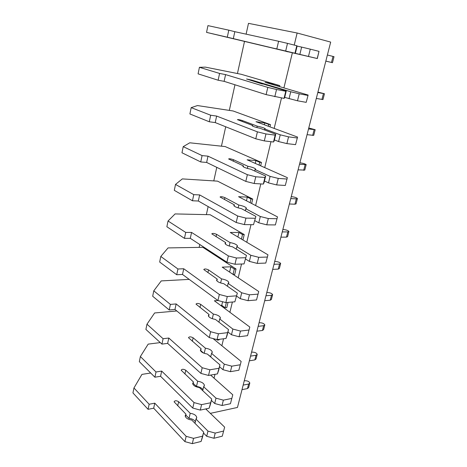 <?xml version="1.0" encoding="UTF-8"?>
<svg xmlns="http://www.w3.org/2000/svg" width="467" height="467" viewBox="0 0 467 467"><rect width="100%" height="100%" fill="white"/><g stroke="black" fill="none" stroke-linecap="round" stroke-linejoin="round"><path stroke-width="0.7" d="M210.343 413.359L237.464 407.446L330.683 42.094L297.135 33.005L248.491 23.35L246.109 34.155M206.478 409.635L206.694 408.742M214.055 378.159L214.978 374.33M221.86 345.732L223.535 338.779M229.904 312.3L232.379 302.021M238.205 277.824L241.532 264.007M246.769 242.256L251.001 224.662M255.607 205.533L260.808 183.922M264.731 167.612L270.971 141.699M274.164 128.419L281.508 97.924M283.918 87.895L292.371 52.783M294.228 45.083L297.135 33.005M199.146 247.387L199.783 244.51M206.361 214.627L208.136 206.572M213.787 180.904L216.776 167.349M221.44 146.177L225.713 126.773M229.315 110.405L234.965 84.766M237.434 73.535L244.451 41.68M160.8 256.459L177.939 268.992L176.719 274.736L159.667 262.034L160.8 256.459L168.062 247.913L202.871 247.323L236.016 268.98L234.726 274.392L233.173 274.473M168.044 221.002L185.726 232.426L184.465 238.357L166.871 226.752L168.044 221.002L175.084 213.927L210.109 214.709L244.241 234.557L242.939 239.985M175.51 184.418L193.77 194.651L192.468 200.781L174.302 190.349L175.51 184.418L182.317 178.902L217.558 181.143L252.717 199.059L251.655 203.489M183.222 146.644L202.083 155.604L200.734 161.944L181.972 152.773L183.222 146.644L189.777 142.797L225.228 146.585L261.456 162.44L260.656 165.797M191.19 107.632L210.681 115.226L209.286 121.776L189.894 113.96L191.19 107.632L197.471 105.56L233.126 110.983L270.481 124.642L269.955 126.861M199.421 67.306L219.583 73.436L218.136 80.219L198.084 73.85L199.421 67.306L205.41 67.131L241.264 74.3L279.803 85.613L279.564 86.611M206.554 32.381L227.301 37.197L228.795 30.168L207.932 25.615L206.554 32.381L287.894 51.738M203.484 433.014L206.712 436.289L213.933 438.262L222.274 436.178L224.639 427.13L205.754 408.94M222.274 436.178L224.639 427.13M213.933 438.262L215.211 433.084L223.565 431.053M206.712 436.289L207.973 431.111L215.211 433.084M194.99 423.312L195.988 419.097L207.973 431.111M185.405 416.722L185.989 414.206L174.086 401.807C174.909 400.441 176.427 400.412 178.639 401.719L190.203 413.307L189.03 418.35C192.176 418.747 194.29 419.88 195.358 421.748M190.203 413.307C194.021 413.873 196.204 415.268 196.759 417.498L195.988 419.097M185.79 415.064L189.03 418.35M150.695 373.01L141.933 374.394L133.953 387.966L132.943 392.91L148.062 409.32L153.684 408.205L184.914 441.624L192.305 443.65L201.09 441.461L202.439 437.334L203.7 432.133L191.75 420.037C187.915 419.465 185.72 418.076 185.171 415.852L185.989 414.206M201.09 441.461L203.7 432.133M192.305 443.65L193.566 438.355L202.363 436.213M184.914 441.624L186.152 436.324L193.566 438.355M153.684 408.205L154.77 403.161L186.152 436.324M148.062 409.32L149.142 404.247L154.77 403.161M133.953 387.966L149.142 404.247M243.167 385.1L248.631 384.049L249.816 383.039C249.104 381.44 247.405 380.675 244.72 380.751L244.253 380.838M249.717 383.442L248.654 387.557L247.463 388.585L241.999 389.659M211.376 400.394L214.703 403.511L222.047 405.496L230.435 403.721L232.77 394.802L210.594 375.083M230.435 403.721L232.77 394.802M222.047 405.496L223.366 400.155L231.76 398.433M214.703 403.511L216.005 398.17L223.366 400.155M202.725 390.651L203.647 386.752L216.005 398.17M192.906 384.323L193.443 381.994L181.173 370.22C181.978 368.977 183.513 368.977 185.773 370.232L197.687 381.241L196.479 386.437C199.666 386.869 201.82 387.972 202.941 389.729M197.687 381.241C201.551 381.848 203.787 383.191 204.394 385.275L203.647 386.752M193.14 383.314L196.479 386.437M160.298 342.603L148.185 344.115L140.369 356.549L139.329 361.639L154.898 377.213L160.56 376.285L192.766 408.059L200.285 410.096L209.128 408.228L210.407 404.404L211.709 399.034L199.386 387.534C195.498 386.927 193.25 385.584 192.649 383.512L193.443 381.994M209.128 408.228L211.709 399.034M200.285 410.096L201.586 404.626L210.436 402.811M192.766 408.059L194.044 402.589L201.586 404.626M160.56 376.285L161.681 371.09L194.044 402.589M154.898 377.213L156.013 371.983L161.681 371.09M140.369 356.549L156.013 371.983M250.557 356.128L256.044 355.27L257.218 354.354C256.465 352.859 254.737 352.118 252.028 352.13L251.561 352.2M257.124 354.727L256.021 358.995L254.842 359.923L249.36 360.816M216.624 339.509L217.388 340.128L219.081 339.906L219.216 339.34M217.388 340.128L217.523 339.556M219.525 366.741L222.957 369.683L230.418 371.679L238.853 370.232L241.153 361.458L213.075 338.569M238.853 370.232L241.153 361.458M230.418 371.679L231.784 366.169L240.225 364.774M222.957 369.683L224.3 364.172L231.784 366.169M210.705 356.951L211.545 353.385L224.3 364.172M207.844 354.506L210.757 356.724M200.641 350.91L201.131 348.779L188.481 337.682C189.269 336.555 190.816 336.59 193.128 337.799L205.404 348.184L204.207 353.309M205.404 348.184C209.321 348.831 211.609 350.116 212.269 352.042L211.545 353.385M200.717 350.589L203.606 353.07M176.795 310.964L154.624 312.966L146.977 324.186L145.902 329.428L161.944 344.109L167.653 343.385L200.88 373.39L208.527 375.439L217.424 373.909L218.632 370.413L219.975 364.873L207.26 354.009C203.32 353.361 201.02 352.077 200.361 350.151L201.131 348.779M217.424 373.909L219.975 364.873M208.527 375.439L209.876 369.788L218.778 368.317M200.88 373.39L202.205 367.733L209.876 369.788M167.653 343.385L168.803 338.032L202.205 367.733M161.944 344.109L163.094 338.721L168.803 338.032M146.977 324.186L163.094 338.721M258.152 326.357L263.662 325.697L264.824 324.886C264.024 323.497 262.267 322.779 259.535 322.726L259.068 322.779M264.736 325.225L263.592 329.655L262.425 330.484L256.926 331.173M220.622 305.418L221.743 305.319L225.088 307.794L226.787 307.636L228.042 302.394M225.088 307.794L226.337 302.54M221.743 305.319L222.59 301.729M227.931 331.996L231.474 334.757L239.063 336.76L247.539 335.662L249.804 327.046L214.376 300.789L217.914 300.503M247.539 335.662L249.804 327.046M239.063 336.76L240.47 331.068L248.958 330.023M231.474 334.757L232.864 329.066L240.47 331.068M218.941 322.166L219.7 318.955L232.864 329.066M208.621 316.428L209.064 314.513L196.012 304.14C196.776 303.141 198.341 303.217 200.705 304.367L213.361 314.087L212.287 318.692M213.361 314.087C217.33 314.776 219.677 316.001 220.395 317.764L219.7 318.955M189.217 279.389L161.243 280.912L153.783 290.836L152.68 296.241L169.217 309.965L174.962 309.458L209.263 337.559L217.05 339.62L225.999 338.458L227.125 335.306L228.515 329.585L215.386 319.41C211.388 318.722 209.035 317.496 208.323 315.739L209.064 314.513M225.999 338.458L228.515 329.585M217.05 339.62L218.439 333.777L227.394 332.673M209.263 337.559L210.629 331.716L218.439 333.777M174.962 309.458L176.152 303.935L210.629 331.716M169.217 309.965L170.402 304.408L176.152 303.935M153.783 290.836L170.402 304.408M265.962 295.757L271.49 295.307L272.635 294.607C271.794 293.334 270.002 292.634 267.252 292.517L266.78 292.552M272.559 294.911L271.368 299.505L270.224 300.223L264.696 300.707M233.039 274.38L234.306 269.056L236.016 268.98M229.595 272.086L230.844 266.791L234.306 269.056M236.611 296.107L240.272 298.676L247.995 300.69L256.517 299.96L258.736 291.519L222.193 267.147L230.844 266.791M256.517 299.96L258.736 291.519M247.995 300.69L249.454 294.805L257.977 294.14M240.272 298.676L241.708 292.791L249.454 294.805M227.447 286.236L228.112 283.416L241.708 292.791M216.863 280.83L217.254 279.143L203.775 269.547C204.517 268.688 206.099 268.799 208.516 269.897L221.574 278.904L220.628 282.955M221.574 278.904C225.602 279.634 228.001 280.79 228.777 282.377L228.112 283.416M176.719 274.736L182.504 274.456L217.931 300.514L225.853 302.581L234.86 301.81L237.335 293.118L223.775 283.685C219.723 282.949 217.307 281.794 216.536 280.212L217.254 279.143M234.86 301.81L237.335 293.118M225.853 302.581L227.295 296.539L236.302 295.833M217.931 300.514L219.35 294.467L227.295 296.539M182.504 274.456L183.735 268.753L219.35 294.467M177.939 268.992L183.735 268.753M273.989 264.287L279.535 264.059L280.667 263.476C279.78 262.326 277.947 261.648 275.18 261.462L274.707 261.479M280.597 263.738L279.365 268.513L278.233 269.12L272.693 269.377M241.439 239.098L242.519 234.557L244.241 234.557M237.884 236.991L238.952 232.478L242.519 234.557M245.584 259.022L249.372 261.38L257.229 263.4L265.787 263.067L267.965 254.819L230.254 232.467L238.952 232.478M265.787 263.067L267.965 254.819M257.229 263.4L258.736 257.317L267.299 257.054M249.372 261.38L250.855 255.297L258.736 257.317M236.238 249.115L236.804 246.704L250.855 255.297M225.374 244.066L225.707 242.624L211.785 233.856C212.508 233.144 214.102 233.302 216.577 234.329L230.05 242.571L229.244 246.033M230.05 242.571C234.136 243.348 236.6 244.439 237.44 245.835L236.804 246.704M184.465 238.357L190.291 238.322L226.904 262.185L234.971 264.264L244.025 263.913L246.459 255.42L232.443 246.78C228.328 245.998 225.859 244.906 225.024 243.517L225.707 242.624M244.025 263.913L246.459 255.42M234.971 264.264L236.454 258.006L245.519 257.726M226.904 262.185L228.369 255.928L236.454 258.006M190.291 238.322L191.563 232.432L228.369 255.928M185.726 232.426L191.563 232.432M282.249 231.912L287.818 231.918L288.927 231.463C287.987 230.435 286.125 229.793 283.335 229.525L282.862 229.525M288.869 231.685L287.59 236.646L286.475 237.125L280.912 237.154M250.108 202.684L250.983 198.983L252.717 199.059M246.442 200.781L247.312 197.103L250.983 198.983M254.865 220.675L258.776 222.812L266.774 224.837L275.372 224.931L277.497 216.886L238.567 196.706L247.312 197.103M275.372 224.931L277.497 216.886M266.774 224.837L268.332 218.544L276.937 218.708M258.776 222.812L260.312 216.513L268.332 218.544M245.321 210.74L245.788 208.767L260.312 216.513M234.165 206.064L234.44 204.89L220.056 197.016C220.751 196.455 222.362 196.66 224.896 197.623L238.812 205.042L238.152 207.873M238.812 205.042C242.951 205.871 245.479 206.881 246.389 208.078L245.788 208.767M192.468 200.781L198.335 201.008L236.191 222.508L244.404 224.592L253.505 224.691L255.893 216.419L241.404 208.632C237.23 207.797 234.691 206.788 233.792 205.597L234.44 204.89M253.505 224.691L255.893 216.419M244.404 224.592L245.946 218.112L255.052 218.287M236.191 222.508L237.703 216.028L245.946 218.112M198.335 201.008L199.642 194.92L237.703 216.028M193.77 194.651L199.642 194.92M290.754 198.592L296.335 198.854L297.426 198.522C296.434 197.634 294.537 197.021 291.723 196.677L291.245 196.654M297.38 198.703L296.049 203.857L294.951 204.207L289.377 203.991M259.057 165.084L259.722 162.282L261.456 162.44M255.268 163.409L255.928 160.619L259.722 162.282M264.462 181.003L268.513 182.895L276.657 184.926L285.29 185.475L287.363 177.658L247.148 159.802L255.928 160.619M285.29 185.475L287.363 177.658M276.657 184.926L278.268 178.412L286.913 179.036M268.513 182.895L270.101 176.38L278.268 178.412M254.725 171.039L255.075 169.539L270.101 176.38M243.26 166.777L243.47 165.884L228.602 158.961C229.262 158.57 230.896 158.821 233.488 159.714L247.866 166.258L247.364 168.406M247.866 166.258C252.063 167.133 254.655 168.062 255.636 169.036L255.075 169.539M200.734 161.944L206.642 162.446L245.805 181.406L254.176 183.496L263.324 184.08L264.077 182.603L265.665 176.047L250.668 169.182C246.436 168.295 243.832 167.367 242.863 166.392L243.47 165.884M263.324 184.08L264.929 177.448L265.665 176.047M254.176 183.496L255.77 176.789L264.929 177.448M245.805 181.406L247.376 174.693L255.77 176.789M206.642 162.446L207.996 156.159L247.376 174.693M202.083 155.604L207.996 156.159M299.505 164.285L306.171 164.618C305.126 163.876 303.188 163.292 300.357 162.866L299.878 162.82M306.136 164.758L304.758 170.111L298.086 169.842M268.297 126.248L268.741 124.397L270.481 124.642M264.392 124.806L264.824 122.961L268.741 124.397M274.403 139.931L278.595 141.565L286.89 143.602L295.558 144.642L297.567 137.07L256.004 121.7L264.824 122.961M295.558 144.642L297.567 137.07M286.89 143.602L288.559 136.854L297.234 137.975M278.595 141.565L280.241 134.817L288.559 136.854M264.45 129.949L264.69 128.956L280.241 134.817M252.67 126.125L252.81 125.535L237.429 119.64C238.059 119.429 239.705 119.727 242.361 120.544L257.224 126.143L256.891 127.561M257.224 126.143C261.491 127.077 264.153 127.917 265.209 128.659L264.69 128.956M209.286 121.776L215.234 122.582L255.776 138.804L264.304 140.906L273.499 142.003L274.135 141.028L275.781 134.233L260.259 128.355C255.957 127.415 253.283 126.575 252.238 125.833L252.81 125.535M273.499 142.003L275.162 135.132L275.781 134.233M264.304 140.906L265.962 133.947L275.162 135.132M255.776 138.804L257.405 131.846L265.962 133.947M215.234 122.582L216.635 116.073L257.405 131.846M210.681 115.226L216.635 116.073M308.518 128.95L315.178 129.709L308.769 127.987M315.155 129.803L313.719 135.366L307.058 134.677M277.853 86.103L278.052 85.274L279.803 85.613M273.814 84.912L274.012 84.083L278.052 85.274M284.695 97.393L297.491 100.79L306.189 102.349L308.132 95.052L265.151 82.35L274.012 84.083M306.189 102.349L308.132 95.052M297.491 100.79L299.224 93.797L307.922 95.443M289.038 98.747L290.743 91.748L299.224 93.797M274.532 87.387L274.637 86.944L290.743 91.748M262.413 84.048L246.553 78.981L251.538 80.05L266.914 84.638L266.762 85.274M266.914 84.638L274.637 86.944M218.136 80.219L224.119 81.34L266.114 94.62L284.047 98.379L284.561 97.942L286.265 90.902L262.472 83.78M284.047 98.379L285.769 91.252L286.265 90.902M274.812 96.727L276.528 89.506L285.769 91.252M266.114 94.62L267.807 87.399L276.528 89.506M224.119 81.34L225.573 74.609L267.807 87.399M219.583 73.436L225.573 74.609M317.811 92.536L324.46 93.75L317.922 92.104M324.448 93.791L322.954 99.576L316.305 98.438M275.326 48.58L317.204 58.521L286.131 51.329M286.113 51.405L287.87 51.831M317.297 58.585L319.002 51.364L317.204 58.521M308.483 56.402L310.275 49.152L319.002 51.364M299.867 54.353L301.635 47.097L310.275 49.152M297.105 46.099L301.635 47.097M227.301 37.197L275.314 48.638M295.372 53.261L297.14 45.959L296.779 45.725L294.992 53.127M285.716 50.874L287.497 43.373L296.779 45.725M276.849 48.761L278.601 41.265L287.497 43.373M233.319 38.656L234.819 31.686L278.601 41.265M228.795 30.168L234.819 31.686M327.39 54.995L334.022 56.688L332.475 62.689L325.826 61.119M332.475 62.695L325.838 61.078M177.711 405.823L178.639 401.719M248.631 384.049L247.463 388.585M184.914 374.032L185.773 370.232M256.044 355.27L254.842 359.923M192.34 341.266L193.128 337.799M263.662 325.697L262.425 330.484M199.999 307.484L200.705 304.367M271.49 295.307L270.224 300.223M207.897 272.635L208.516 269.897M279.535 264.059L278.233 269.12M216.046 236.664L216.577 234.329M287.818 231.918L286.475 237.125M224.464 199.526L224.896 197.623M296.335 198.854L294.951 204.207M233.156 161.162L233.488 159.714M305.103 164.81L303.684 170.327M242.145 121.496L242.361 120.544M314.133 129.756L312.668 135.436M251.444 80.476L251.538 80.05M323.433 93.639L321.926 99.489M333.024 56.414L331.471 62.444M196.759 417.498L196.531 418.467M204.394 385.275L204.184 386.168M212.269 352.042L212.076 352.865M220.395 317.764L220.22 318.5M228.777 282.377L228.626 283.025M237.44 245.835L237.306 246.389M246.389 208.078L246.278 208.527M255.636 169.036L255.554 169.381"/></g></svg>
